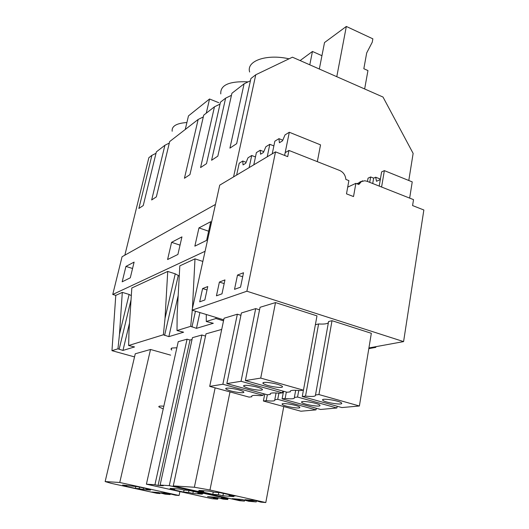 <?xml version="1.0" encoding="UTF-8"?>
<svg xmlns="http://www.w3.org/2000/svg" width="529" height="529" viewBox="0 0 529 529"><rect width="100%" height="100%" fill="white"/><g stroke="black" fill="none" stroke-linecap="round" stroke-linejoin="round"><path stroke-width="0.79" d="M165.022 318.425L167.733 271.43L131.82 287.988L129.003 330.969L128.633 345.516L163.382 334.771L165.022 318.425L175.238 273.824L179.258 276.012M124.851 255.176L148.861 157.708L151.902 155.347L138.863 208.459L143.24 205.556L156.353 151.896L164.916 145.25L151.671 199.975L156.346 196.874L169.664 141.567L198.15 119.468L184.442 178.266L189.937 174.623L203.718 115.15L214.476 106.798L200.577 167.574L206.502 163.646L220.467 102.15L225.625 98.156L211.6 160.267L217.829 156.141L231.914 93.276L244.1 83.813L229.917 148.14L236.661 143.67L250.905 78.537L255.765 74.768L233.567 176.898M198.15 119.468L203.301 116.935M134.531 356.903L111.963 350.667L115.778 295.387L122.305 292.378L119.475 334.288L129.116 294.441L131.318 295.651M122.305 292.378L129.116 294.441M159.996 493.564L156.901 493.299L111.09 483.308L105.145 481.562L119.752 482.488L179.073 495.501L175.383 495.184L167.938 493.339L160.816 492.75L170.12 494.575L165.048 494.146L158.852 492.585L152.041 492.023L159.996 493.564L160.148 492.869M139.2 488.67L143.108 489.523L150.467 490.099L146.5 489.232L150.56 489.543L137.666 486.713L122.655 485.053L126.616 485.92L122.893 485.655L135.371 488.373L139.2 488.67L139.55 487.13M135.371 488.373L135.781 486.581M126.616 485.92L126.748 485.344M146.5 489.232L146.626 488.677M143.108 489.523L143.452 487.983M125.942 266.411L134.108 262.106L130.293 277.818L122.173 281.805L125.942 266.411L132.561 268.501M155.969 492.347L155.857 492.856M157.437 492.473L157.325 492.982M119.752 482.488L150.52 349.477L135.265 353.775L105.145 481.562M179.906 491.593L179.073 495.501M150.52 349.477L170.636 355.144M164.817 493.081L164.704 493.597M166.351 493.207L166.238 493.729M170.278 493.848L170.12 494.575M111.963 350.667L117.947 348.816L122.959 350.429L134.551 346.945L128.633 345.516M122.959 350.429L129.526 323.06M119.118 349.358L131.04 299.87M117.947 348.816L119.475 334.288M172.17 131.252C171.601 126.133 176.514 123.231 186.902 122.53M151.902 155.347L156.009 153.298M164.916 145.25L169.306 143.075M115.778 295.387L112.743 294.474L122.073 256.73L215.448 204.445M112.743 294.474L205.087 251.282M194.857 246.15L198.957 227.893L210.76 221.671L206.614 240.378L194.857 246.15M171.588 242.335L181.943 236.873L177.903 254.462L167.587 259.527L171.588 242.335L180.045 245.152M223.529 320.832L215.938 318.518L206.277 321.506L213.306 323.279L196.451 328.344L190.711 326.32L177.003 330.559L177.155 314.2L179.814 265.856L194.996 258.853L202.838 261.432M167.733 271.43L175.238 273.824M177.003 330.559L183.616 332.199L168.857 336.636L178.187 295.46M163.382 334.771L168.857 336.636M171.78 350.039L171.052 349.345L171.971 348.009L176.878 347.784M221.717 329.422L205.999 333.852L173.261 485.9L194.368 487.242L209.96 489.993L265.796 502.55L260.857 502.133L255.401 500.579L244.94 499.713L256.228 501.928L248.822 501.294L242.064 499.475L232.152 498.655L244.464 501.102L239.531 500.679L173.261 485.9M146.407 484.187L178.24 341.668L187.074 339.182L190.03 340.041L158.065 485.424L163.276 485.767L160.115 485.06L169.267 485.642L227.192 498.549L221.314 498.06L227.787 499.495L223.079 499.098L216.467 497.353L207.573 496.619L217.974 498.662L213.458 498.278L217.65 499.204L212.155 498.728L146.407 484.187L154.937 484.729L158.065 485.424M192.034 339.486L190.03 340.041M160.115 485.06L192.43 337.674L201.88 335.009L205.517 336.087M249.655 72.023C246.071 61.014 266.299 53.667 289.046 58.818M255.765 74.768L292.444 57.192L383.003 97.038L413.136 153.403L408.791 180.488M218.788 102.719L209.55 98.989L188.476 115.884L185.256 129.473M220.791 93.917C220.137 85.149 229.037 81.116 247.499 81.816M368.812 348.637L375.782 347.368L374.426 346.945M223.741 319.827L215.984 317.46L215.938 318.518M206.277 321.506L206.277 314.504M191.974 327.015L195.452 311.204M196.451 328.344L199.902 312.56M190.711 326.32L192.278 310.232M194.996 258.853L192.43 308.48M375.993 346.654L375.782 347.368M225.625 98.156L231.451 95.319M244.1 83.813L250.415 80.772M203.824 490.76L203.678 491.461L198.236 491.071L212.784 494.317L213.253 492.016M212.784 494.317L218.371 494.741L218.814 492.545M203.678 491.461L199.043 490.423L209.398 491.15L214.113 492.208L219.958 492.631L235.068 496.023L229.077 495.567L229.249 494.714M223.39 493.398L222.921 495.759L233.712 496.605L229.077 495.567M222.921 495.759L218.371 494.741M251.83 500.282L251.711 500.91M249.582 500.097L249.457 500.725M256.439 500.811L256.228 501.928M236.701 499.032L236.582 499.641M238.837 499.204L238.718 499.819M244.61 500.348L244.464 501.102M215.138 387.863L194.368 487.242M229.989 391.91L209.96 489.993M283.756 406.556L265.796 502.55M198.957 227.893L208.644 231.219M188.549 492.453L192.86 493.412L202.283 494.146L197.892 493.173L203.116 493.57L188.813 490.39L183.728 490.026L179.265 489.034L170.245 488.399L174.63 489.371L169.875 489.027L183.662 492.082L188.549 492.453L188.972 490.423M183.662 492.082L184.092 490.052M174.63 489.371L174.768 488.717M197.892 493.173L198.044 492.446M192.86 493.412L193.283 491.388M211.931 496.982L211.812 497.558M213.848 497.141L213.729 497.723M218.16 497.729L217.974 498.662M217.763 498.642L217.65 499.204M187.074 339.182L154.937 484.729M201.88 335.009L169.267 485.642M227.311 497.954L227.192 498.549M228.059 498.12L227.787 499.495M164.612 335.406L178.227 275.688M214.476 106.798L220.031 104.094M209.55 98.989L206.277 113.16M413.519 199.638L366.987 181.262L364.726 180.766L361.347 181.612L358.834 184.515L355.865 183.351L353.524 196.563L346.495 193.859L348.876 180.614L345.873 179.437C345.424 175.192 343.381 172.209 339.75 170.503L288.953 150.441L287.703 156.65L275.51 151.869L246.884 291.214L403.587 341.602L423.855 209.987L412.58 205.569L413.519 199.638M282.784 140.192L278.948 138.658L279.405 142.744L282.499 140.853L285.025 134.902L289.303 132.257L284.615 155.44L285.184 152.643L288.953 150.441M275.51 151.869L219.714 185.163L192.06 310.166L246.884 291.214M204.829 299.983L207.758 286.553L202.6 288.543L199.691 301.828L204.829 299.983M237.508 275.06L234.519 289.337L240.516 287.187L243.512 272.739L237.508 275.06L242.679 276.753M221.982 293.833L216.44 295.823L219.396 282.056L224.951 279.914L221.982 293.833M260.724 378.09L275.503 302.588L316.983 315.879L303.454 390.177L260.724 378.09L245.377 380.589L260.056 307.289L275.503 302.588M318.934 394.555L359.389 405.994L371.332 333.296L332.02 320.7L328.582 321.533L315.502 394.951L318.934 394.555L332.02 320.7M322.545 399.845L322.842 400.36C325.024 402.509 341.668 405.207 341.78 403.429L341.476 402.873C339.248 400.698 322.359 398.013 322.545 399.845M278.102 387.367C281.765 387.585 283.134 387.215 282.221 386.249C279.14 384.444 274.134 383.168 267.198 382.421C263.601 382.222 262.252 382.593 263.151 383.532C266.206 385.337 271.185 386.613 278.102 387.367M328.364 322.763C327.034 323.907 323.781 324.303 318.597 323.953L305.531 396.115L302.257 396.492L341.84 407.561L359.389 405.994M305.531 396.115C312.685 396.829 316.011 396.439 315.502 394.951M303.454 390.177L300.088 390.607C292.821 389.913 289.561 390.329 290.328 391.85L287.121 392.26L245.377 380.589M318.597 323.953L315.37 324.74M302.257 396.492L303.408 390.184M359.713 183.074L356.791 183.715M368.925 347.95L403.587 341.602M215.984 317.46L192.06 310.166M237.349 314.2L222.854 384.246L209.709 386.388L224.071 318.24L237.349 314.2L240.913 315.304M255.692 308.619L241.045 381.29L226.862 383.598L241.396 312.97L255.692 308.619L259.547 309.829M347.705 187.134L355.865 183.351M219.396 282.056L224.164 283.59M298.753 390.475L297.549 397.041L336.88 408.004L337.185 406.259M241.045 381.29L282.512 392.849L282.85 391.063M258.37 390.118C261.736 390.329 263.019 390.005 262.212 389.146C259.243 387.407 254.37 386.163 247.585 385.403C244.286 385.205 243.029 385.529 243.823 386.375C246.765 388.101 251.619 389.351 258.37 390.118M301.556 402.073L301.821 402.503C303.825 404.533 320.157 407.251 320.052 405.525L319.781 405.062C317.744 403.005 301.166 400.301 301.556 402.073M226.862 383.598L267.396 394.779L270.365 394.403C269.479 392.954 272.488 392.571 279.398 393.245L282.512 392.849M286.341 392.042L285.138 398.482L282.109 398.833L320.614 409.459L336.88 408.004M297.549 397.041L294.375 397.411C295.023 398.82 291.948 399.183 285.138 398.482M295.685 390.276L294.375 397.411M282.109 398.833L283.531 391.255M202.6 288.543L207.018 289.938M278.902 393.192L277.738 399.342L316.011 409.869L316.296 408.269M222.854 384.246L263.118 395.322L263.442 393.688M240.093 392.663C243.195 392.868 244.391 392.591 243.684 391.81C240.814 390.144 236.066 388.927 229.441 388.16C226.392 387.969 225.222 388.253 225.916 389.013C228.766 390.673 233.487 391.89 240.093 392.663M282.083 404.136L282.307 404.487C284.152 406.411 300.188 409.135 299.883 407.469L299.645 407.085C297.774 405.141 281.514 402.424 282.083 404.136M263.118 395.322L260.235 395.692C253.656 395.031 250.858 395.388 251.85 396.763L249.093 397.114L209.709 386.388M267.357 394.766L266.213 400.684L263.396 401.008L300.882 411.218L316.011 409.869M277.738 399.342L274.789 399.686C275.563 401.028 272.706 401.366 266.213 400.684M276.072 392.961L274.789 399.686M263.396 401.008L264.745 394.045M163.223 408.897L158.984 406.973C158.264 406.133 159.877 405.875 163.825 406.206M321.943 55.704L312.454 51.465L309.782 64.822M312.454 51.465L300.122 60.57M336.781 76.698L346.33 26.45L372.866 38.835L372.257 42.214L366.696 52.913L363.833 68.717L367.953 70.575L364.646 88.965M346.33 26.45L324.522 42.551L319.324 69.021M255.467 156.948L251.711 155.5L248.022 157.781L245.714 163.282L243.036 164.916L242.758 161.028L239.207 163.23L236.642 175.059M251.711 155.5L249.133 167.607M246.117 162.31L242.758 161.028M359.74 182.426L359.819 181.976L362.828 180.978M362.372 180.799L362.312 181.143M273.87 145.905L269.816 144.305L265.849 146.758L263.435 152.478L260.559 154.23L260.202 150.249L256.386 152.61L253.801 164.823M269.816 144.305L267.218 156.822M263.786 151.644L260.202 150.249M379.207 186.089L381.614 171.892L384.358 170.629L412.236 181.883L409.658 198.111M380.298 179.067L375.663 177.215L376.516 181.275L380.02 179.695L380.457 178.716M367.476 181.454L368.045 178.174L370.664 176.957L373.639 178.141L375.663 177.215M384.358 170.629L381.588 187.028M370.664 176.957L369.731 182.346M373.639 178.141L372.714 183.523M289.303 132.257L320.534 144.867L317.327 161.649M278.948 138.658L274.842 141.197L272.237 153.827M171.297 348.274L171.052 349.345M323.001 399.481L322.842 400.36M263.336 382.586L263.151 383.532M356.877 183.748L360.983 181.857M243.988 385.542L243.823 386.375M301.96 401.723L301.821 402.503M226.068 388.279L225.916 389.013M282.44 403.799L282.307 404.487"/></g></svg>
